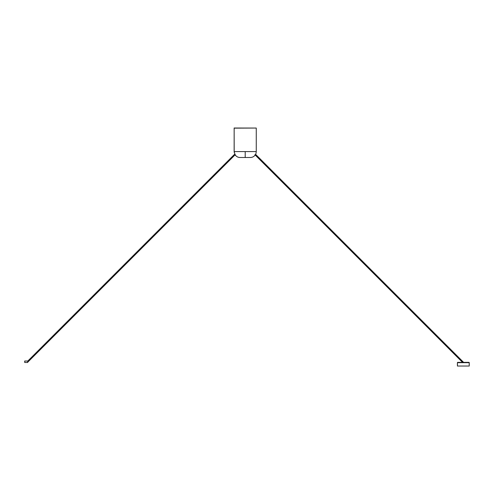 <?xml version="1.0" encoding="UTF-8"?>
<svg xmlns="http://www.w3.org/2000/svg" width="494" height="494" viewBox="0 0 494 494"><rect width="100%" height="100%" fill="white"/><g stroke="black" fill="none" stroke-linecap="round" stroke-linejoin="round"><path stroke-width="0.74" d="M457.45 364.64L457.425 366.035L469.238 366.035L469.238 362.682A0.34 0.34 0 0 0 468.899 362.343L457.765 362.343A0.34 0.34 0 0 0 457.425 362.682L469.238 362.682L457.425 362.682L457.425 363.436L457.425 362.682A0.34 0.34 0 0 1 457.765 362.343L468.899 362.343A0.34 0.34 0 0 1 469.238 362.682L469.238 366.035L457.425 366.035L457.438 363.565M469.158 364.745L469.263 364.486A1.112 1.099 180 0 0 469.3 364.257L469.3 364.257A1.112 1.099 180 0 1 469.263 364.486L469.263 364.473A1.112 1.099 0 0 0 469.3 364.239L469.263 364.214A1.074 1.062 180 0 1 469.263 364.214A1.074 1.062 0 0 0 469.263 364.152L469.263 364.14A1.074 1.062 -0 0 0 469.263 364.097L469.3 364.121A1.112 1.099 180 0 1 469.3 364.14A1.112 1.099 180 0 0 469.3 364.121A1.112 1.099 -0 0 0 469.263 363.887L469.158 363.633M469.263 364.473A1.112 1.099 0 0 0 469.3 364.239L469.263 364.214A1.074 1.062 180 0 1 469.263 364.214A1.074 1.062 0 0 0 469.263 364.097L469.3 364.121A1.112 1.099 -0 0 0 469.263 363.887M457.358 364.109A1.112 0.803 0 0 1 457.401 363.936A1.112 0.803 0 0 0 457.358 364.103A1.112 0.766 0 0 1 457.401 363.942A1.074 0.772 0 0 0 457.395 363.985A1.112 0.766 0 0 1 457.456 363.868A1.112 0.766 180 0 0 457.395 363.985A1.074 0.772 0 0 0 457.401 364.029A1.112 0.766 180 0 0 457.358 364.189A1.112 0.803 180 0 1 457.37 364.109L457.358 364.109A1.112 0.803 0 0 0 457.358 364.109L457.376 364.109A1.112 0.803 180 0 0 457.358 364.189L457.358 364.189A1.112 0.803 0 0 0 457.401 364.362A1.074 0.741 180 0 0 457.401 364.442A1.112 0.803 180 0 1 457.358 364.276L457.358 364.276A1.112 0.803 180 0 0 457.401 364.442A1.074 0.741 180 0 1 457.401 364.362A1.112 0.803 0 0 1 457.358 364.189A1.112 0.766 180 0 1 457.401 364.029A1.074 0.772 0 0 1 457.401 363.942A1.112 0.766 0 0 0 457.358 364.109L457.506 363.633M255.089 155.135L255.089 155.135C253.885 156.666 252.311 157.45 250.365 157.5L240.028 157.5L245.197 157.5L245.197 151.59L234.137 151.59L235.181 154.949M234.137 128.144L256.25 128.051L234.15 128.014M234.156 127.965L234.137 151.59L256.256 151.59L256.256 128.261L256.256 151.59L245.197 151.59L245.197 157.5L240.251 157.5M240.127 157.5L240.028 157.5C238.083 157.45 236.509 156.666 235.305 155.135L235.268 155.085M256.065 153.084L256.256 151.59M255.806 153.85L256.059 153.121M245.197 157.5L250.365 157.5L245.197 157.5M234.144 128.051L234.187 152.362M463.051 362.343L255.386 154.678L463.051 362.343M26.83 362.491L24.7 362.491L24.7 361.015L27.652 361.015L27.652 362.491L27.652 361.015L24.7 361.015L24.7 362.491L27.226 362.491M234.903 154.492L27.652 361.738L234.903 154.492M457.463 363.899L457.469 363.541M457.506 364.745L457.358 364.276M235.681 155.135L235.305 155.135M462.656 362.491L254.91 154.746M255.583 154.332L463.594 362.343M27.442 362.491L235.187 154.746M234.718 154.134L27.652 361.194"/></g></svg>
